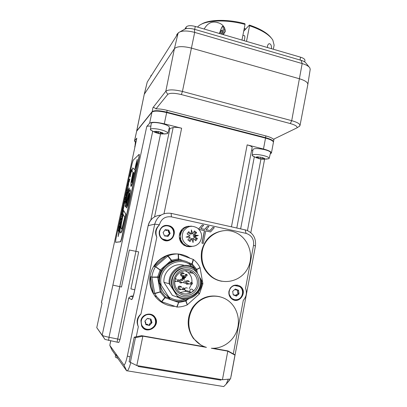 <?xml version="1.0" encoding="UTF-8"?>
<svg xmlns="http://www.w3.org/2000/svg" width="407" height="407" viewBox="0 0 407 407"><rect width="100%" height="100%" fill="white"/><g stroke="black" fill="none" stroke-linecap="round" stroke-linejoin="round"><path stroke-width="0.61" d="M304.919 60.526L304.945 60.373C304.919 59.168 303.454 58.109 300.564 57.194L300.045 60.012M194.694 29.35L195.294 26.44C190.751 25.31 187.739 25.473 186.269 26.928L185.902 28.694M184.89 29.055L186.269 26.928M195.294 26.44L300.564 57.194M151.801 74.847L150.86 75.738L150.636 76.699M178.342 32.845L176.897 34.386L176.653 35.445M309.147 67.018L305.937 63.085C305.219 62.001 303.591 61.075 301.058 60.307L194.48 29.289C189.718 28.068 186.32 28.124 184.279 29.452L180.209 31.71M144.241 94.317L147.227 82.097L178.587 32.611C181.756 30.535 187.123 30.464 194.688 32.392L302.177 63.558C306.186 64.769 308.75 66.219 309.864 67.903L310.185 69.465M273.423 142.058L273.484 141.834C273.321 140.466 270.686 139.082 265.578 137.673L166.794 112.149C159.081 110.373 154.187 110.221 152.116 111.681L136.752 130.871L144.256 94.292L136.63 131.176M144.256 94.292L174.405 48.682L165.812 91.275L152.93 107.697C153.398 107.138 154.416 107.54 155.973 108.903L167.77 94.378C169.826 92.867 174.349 92.928 181.349 94.566L290.308 123.56C295.365 125.03 297.583 126.465 296.962 127.869L273.463 139.286C272.349 138.105 269.836 136.986 265.919 135.938L167.155 110.353C162.866 109.274 159.137 108.791 155.973 108.903M307.804 84.661L307.86 84.386C307.778 82.331 305.001 80.469 299.516 78.79L191.488 48.118C182.748 45.996 177.055 46.184 174.405 48.682M136.828 138.171L107.066 276.516L136.828 138.171L134.468 141.031L135.373 142.18M134.758 289.764L130.912 288.909L138.68 251.877L129.334 250.015L121.5 287.021L112.887 285.103L146.744 126.557C147.227 126.089 148.591 125.961 150.844 126.175M164.011 213.7L181.634 128.225C177.788 127.32 174.959 127.091 173.153 127.544L169.017 128.831M252.778 150.89L251.623 150.214M134.478 141L136.64 131.242L134.58 140.812M181.634 128.225L164.306 123.825C156.568 122.064 151.679 121.846 149.634 123.179L146.744 126.557M149.634 123.179L151.989 112.113C154.06 110.653 158.954 110.811 166.667 112.586L164.306 123.825M270.263 153.943L271.438 152.991C271.255 151.719 268.6 150.392 263.477 149.013L247.161 144.872C250.376 145.737 252.04 146.576 252.157 147.385L252.147 147.456M263.477 149.013L265.527 138.115C270.635 139.52 273.27 140.903 273.433 142.267L273.412 142.399M134.859 147.146L135.465 141.57L136.157 141.107M252.223 155.27L252.951 149.517C254.1 148.194 258.058 148.255 264.82 149.7C268.564 150.707 270.487 151.674 270.599 152.605L270.574 152.722M153.103 131.527L150.412 129.747L151.251 123.418C151.786 122.359 154.518 122.232 159.442 123.041C165.629 124.369 168.956 125.809 169.419 127.36L169.398 127.437M265.527 138.115L166.667 112.586L167.155 110.353M231.084 376.226L255.428 246.026C256.232 238.436 253.266 233.16 246.525 230.199L171.154 213.365C162.785 212.357 157.311 215.954 154.726 224.155L127.345 356.033C125.997 362.052 124.847 365.013 123.891 364.916L109.809 345.39L110.653 340.898M228.185 381.791L230.103 379.034M107.031 276.495L101.419 302.574L102.04 303.144L96.769 327.66L104.981 339.423L118.788 342.526L120.004 339.504L109.005 337.281C105.484 336.558 103.256 335.912 102.32 335.348L96.769 327.66M133.318 295.95L130.825 296.148L128.714 297.99L120.004 339.504M134.259 292.302L148.184 225.651L154.726 224.155L159.402 224.766C161.279 218.773 165.283 216.137 171.403 216.86L246.062 233.369C251.607 235.21 254.11 239.168 253.556 245.233L245.543 288.222C247.151 292.735 246.398 296.784 243.274 300.371L233.292 353.907M150.361 129.446C150.865 128.475 153.485 128.378 158.211 129.161C164.148 130.433 167.348 131.787 167.806 133.221L167.465 133.623L164.306 134.005M162.291 132.702L162.993 133.806L161.986 133.471C161.096 132.774 160.48 132.743 160.134 133.384L159.269 133.725L158.404 133.064C158.074 132.295 157.382 132.082 156.329 132.423L155.189 132.463L155.754 131.39L154.767 131.339M158.369 131.517L162.485 132.799L163.258 133.389L162.301 133.989L159.269 133.725L155.189 132.463L154.35 131.802L154.711 131.354L158.369 131.517M254.579 157.026L252.421 155.784L252.218 155.326L252.686 154.828C254.874 154.182 258.511 154.436 263.599 155.586C267.19 156.542 269.047 157.453 269.159 158.313L268.89 158.684L265.995 159.152M264.494 158.415L263.415 158.282L263.578 159.04L263.243 159.264L262.225 158.761L258.969 158.689L258.486 157.972C258.481 157.372 257.992 157.204 257.031 157.463L256.145 157.443L257.097 156.883M264.748 158.649L263.243 159.264L258.969 158.689L256.156 157.494L256.334 157.041L257.621 156.863L261.935 157.443L264.748 158.654M134.686 146.754L135.012 146.439M151.989 112.113L136.64 131.242M298.942 126.562L300.03 125.432C299.883 123.789 297.105 122.202 291.707 120.665L182.428 91.448C173.84 89.433 168.3 89.377 165.812 91.275L167.77 94.378M139.153 154.345L133.186 160.18L132.097 163.624L115.853 239.204L115.547 242.277L120.492 241.743L121.586 238.36L138.965 157.092L139.153 154.345M139.265 154.339L139.184 157.143L121.81 238.41L120.711 241.789L115.73 242.318M124.771 201.414L124.333 203.271M123.24 214.489L121.296 224.282L121.037 227.839L121.372 229.166M133.511 172.614L131.934 180.296L131.812 182.636M131.405 170.584L130.947 172.415M118.808 229.538L118.656 231.324L118.396 231.293L118.808 229.538L118.361 229.69L118.396 231.293M118.579 230.143L118.269 230.123M119.526 225.397L119.587 226.984L118.986 228.693M121.108 218.447L120.691 220.223M120.635 220.721L121.133 217.74L120.406 220.772M121.342 217.781L121.235 219.307L120.579 220.706M123.82 206.212L123.346 209.437L122.726 210.694L122.787 212.037L122.517 210.658L123.82 206.212L123.067 207.779L123.133 209.142L122.405 210.872L122.578 211.991M125.346 199.104L125.463 199.583L124.771 199.852L125.254 199.537L125.127 198.341L125.865 196.693L125.565 196.881L124.771 199.852M125.865 196.693L125.219 199.181M126.974 191.514L126.058 193.849L126.353 192.918L126.674 192.699L126.552 193.478L126.974 191.514L127.05 192.19M126.923 192.165L127.065 192.623L126.501 193.513M126.628 192.918L126.058 193.849M128.21 186.615L128.327 187.093L127.416 187.556L128.21 186.615L127.416 187.556M128.668 183.14L128.291 185.811L127.737 186.05L128.52 184.376L128.668 183.14L128.134 185.368L128.48 183.155L127.737 186.05M130.906 173.204L130.326 175.32L130.393 176.623L130.118 175.275L130.906 173.204L129.914 175.193L130.184 176.577M131.883 169.5L131.161 170.116L130.723 173.051L131.492 170.207L132.092 169.546L130.861 173.082M132.682 167.918L131.97 171.245L133.038 172.186L130.947 182.636L130.845 186.279L132.107 183.745L135.17 169.953L132.682 167.918L135.389 170.004L132.321 183.796L131.415 186.182L131.054 186.32M119.709 230.927L118.106 236.645L119.709 230.927L120.686 223.804L118.915 231.12L118.106 236.645M120.029 229.512L119.729 230.932M137.266 159.381L136.747 164.652L135.333 169.19L136.533 164.601L137.266 159.381L135.562 165.537L135.038 168.971L135.333 169.19M130.209 189.677L130.484 190.898L129.701 196.596L127.732 205.393L126.618 207.936M129.426 193.462L126.333 205.092L125.453 206.924M129.268 188.014L128.648 191.641L128.958 187.998L127.411 192.409L125.732 200.305L125.03 205.744L125.259 206.883L125.717 206.217L129.278 193.335L129.34 195.192L128.154 201.272L126.307 207.809L127.02 206.893L128.434 201.668L130.016 193.305L130.271 190.852L129.986 189.631L129.126 191.626L126.47 202.055L125.992 203.225L125.824 202.849L127.488 193.656L128.434 191.595M128.526 191.611L127.701 193.707L126.343 200.01L126.068 203.144M123.575 210.378L120.309 226.684L120.004 230.077L120.228 232.636L120.782 232.865L122.304 229.324L125.712 214.184L123.575 210.378L125.931 214.23L122.522 229.37L121.876 231.324L120.996 232.911L120.62 232.946M129.833 179.065L129.029 182.255L128.51 182.448L129.833 179.065L129.116 179.64L129.258 180.723L128.51 182.448M129.375 180.001L129.024 180.067M127.767 188.365L127.203 190.985L127.564 188.314L126.842 190.751L127.35 188.365L126.918 189.81L126.75 191.204L127.467 188.777L126.999 190.939M127.091 190.959L126.928 191.244M126.384 194.276L126.236 196.032L125.972 196.021L126.384 194.276L125.895 194.622L125.972 196.021M126.15 195.009L125.804 195.05M125.03 200.575L124.369 200.997L124.11 203.902L125.239 200.62L124.252 203.932M124.242 203.414L124.394 202.554M124.059 204.299L123.881 206.156L123.616 206.14L124.059 204.299L123.616 206.14M122.344 212.576L121.978 215.262L121.434 215.395L122.186 213.873L122.344 212.576L121.81 214.804L122.161 212.515L121.434 215.395M121.856 216.209L121.973 216.687L121.108 216.916L121.856 216.209L121.108 216.916M120.731 221.439L119.958 224.481L119.47 224.527L120.731 221.439L120.085 221.673L120.182 223L119.47 224.527M120.304 222.115L119.989 222.105M118.936 227.172L119.378 225.865L118.803 228.658L119.378 226.938L119.49 225.392L119.088 227.203M118.925 228.185L119.424 225.86L118.925 228.185M118.986 228.714L118.717 228.648M128.373 183.618L128.052 185.434L128.373 183.618M131.283 171.311L130.825 172.588L131.324 170.34L131.283 171.311M131.537 181.817L133.323 172.451L134.142 173.173L132.372 181.161L131.771 182.672L131.751 181.868M123.082 214.189L124.7 217.262L122.171 227.844L121.342 229.172L120.823 227.793L121.088 224.237L123.082 214.189M124.705 201.175L124.216 203.434L124.705 201.175M122.064 212.978L121.754 214.835L122.064 212.978M191.132 246.311L191.178 246.693M182.036 230.25L181.573 231.405L184.834 227.488L188.365 226.246M187.306 226.541L188.655 226.2M187.296 226.501L191.494 226.114M190.084 246.764L186.91 246.505L183.974 245.233C180.276 242.577 178.765 238.96 179.451 234.386C180.622 229.848 183.45 227.157 187.927 226.323M193.951 246.123L189.403 246.713L187.317 246.245M189.469 246.021L189.403 246.713L187.301 246.25L183.74 244.643L187.266 246.433M185.633 245.507L182.316 242.923L181.14 241.6L181.578 241.346M182.595 242.913L180.479 239.336L180.148 237.744L179.874 237.769L181.14 241.6M180.754 239.311L180.398 235.271L180.118 235.302L180.408 233.704L180.133 233.735L181.878 230.128M180.662 233.776L180.408 233.704M187.708 267.745C179.487 267.328 174.155 271.225 171.713 279.431C170.879 284.147 171.937 288.329 174.883 291.972C176.669 294.037 178.841 295.467 181.41 296.265M200.122 285.093C198.387 296.601 182.59 301.251 175.463 292.155C172.502 288.492 171.439 284.295 172.278 279.558C174.028 268.991 187.637 263.985 195.253 270.925C199.399 274.689 201.022 279.411 200.122 285.093M198.718 284.814C196.413 292.445 191.402 295.95 183.689 295.324C176.272 293.02 172.944 287.861 173.713 279.843C176.104 272.176 181.146 268.701 188.838 269.419C196.169 271.764 199.461 276.892 198.718 284.814M174.939 280.082C174.267 283.933 175.158 287.327 177.61 290.262C183.343 297.334 195.752 293.589 197.136 284.493C197.853 280.041 196.606 276.317 193.396 273.316C187.352 267.618 176.338 271.586 174.939 280.082M190.751 292.791L189.993 291.61C189.631 289.397 190.466 288.675 192.496 289.433L193.473 290.883L190.751 292.791L185.673 291.341L180.276 292.475M185.104 270.665L188.12 272.512C190.959 275.127 192.211 278.403 191.88 282.346M191.458 284.412L189.194 288.573M185.673 291.341L184.941 290.206C184.59 288.064 185.399 287.362 187.362 288.1M183.216 276.501L182.738 276.409L183.216 276.501L182.819 278.474L183.75 278.663L183.984 277.488L184.6 277.615L184.239 279.426L182.071 278.993L182.585 276.424M183.984 277.488L184.6 277.615M184.483 277.589L184.239 279.426M184.122 279.4L182.071 278.993M183.094 276.48L182.819 278.474M185.689 276.999L185.561 277.64L183.862 277.299L183.628 278.469L183.008 278.347L183.369 276.536L185.689 276.999L185.444 277.615M183.506 278.449L183.862 277.299M183.369 276.536L185.572 276.979M182.814 280.606C181.568 278.846 180.372 278.902 179.238 280.779C179.477 282.957 180.53 283.516 182.407 282.443M181.949 280.423L180.637 280.316L180.474 282.005L181.547 282.249M170.289 285.343L169.159 283.71C167.75 270.965 182.519 260.958 193.091 267.216L194.22 268.813C183.72 260.872 167.333 271.993 170.289 285.343L176.989 295.721C187.734 303.607 203.805 292.195 200.814 279.1L201.714 280.662C203.179 293.177 188.711 303.454 177.92 297.288L176.989 295.721M189.27 298.55C182.926 302.111 176.516 302.289 170.04 299.084L168.661 296.795C174.008 300.432 179.731 301.185 185.836 299.064M189.011 262.841L190.649 265.171C177.869 254.665 156.939 268.747 161.274 285.368L159.636 282.992C157.692 267.267 176.089 254.909 189.011 262.841M200.814 279.1L199.527 277.086M196.016 271.617L194.22 268.813M191.132 272.97L190.074 271.321M169.159 283.71L163.97 282.351L172.385 295.375L177.92 297.288M191.478 266.468L190.649 265.171M161.274 285.368L168.661 296.795M163.97 282.351C162.815 271.372 174.318 261.925 184.31 265.41M176.633 296.84L172.385 295.375M182.087 276.384L181.12 275.91C180.108 274.018 180.647 272.929 182.733 272.634M187.123 284.33L186.223 283.852L185.684 282.834M185.897 281.527C186.706 280.448 187.652 280.286 188.731 281.039M181.614 287.403L181.146 286.543C178.831 285.643 177.874 286.452 178.271 288.98L178.154 288.945C177.762 286.421 178.719 285.612 181.029 286.513M180.26 289.001L179.105 288.563C178.882 287.118 179.431 286.655 180.754 287.174M175.234 278.932L175.595 279.171M175.188 280.978L174.786 281.044M188.105 283.562L187.072 283.328C186.569 281.858 187.047 281.318 188.507 281.715M183.058 275.564L181.954 275.366C181.43 273.896 181.904 273.356 183.374 273.738M174.72 281.827L176.053 281.176M176.46 279.36L175.488 278.185M178.464 289.229C179.334 289.993 180.22 289.998 181.115 289.245M184.234 273.88L183.72 273.087C181.156 272.431 180.326 273.377 181.232 275.931C182.183 276.648 183.074 276.577 183.918 275.717M185.78 282.723L186.34 283.882L188.624 284.061L188.965 283.76M189.372 281.903L188.853 281.064C187.708 280.286 186.747 280.489 185.958 281.669M180.683 260.46L179.884 260.399C176.704 260.241 173.641 260.826 170.701 262.164C167.109 263.807 164.255 266.3 162.139 269.638C160.363 272.42 159.295 275.463 158.923 278.764L158.842 282.773L160.302 284.981C160.938 287.983 162.195 290.674 164.077 293.05L167.806 296.581L169.195 298.763L171.861 299.944M169.195 298.763L170.04 299.084M159.636 282.992L158.842 282.773M185.531 300.3L187.261 304.863L199.415 293.905L198.311 292.404M201.648 283.989L202.895 283.694L200.041 267.582L195.95 269.795L196.749 269.607L196.632 269.297L192.236 263.975L193.442 259.534L193.188 259.391L178.154 253.958L178.398 259.864L178.627 258.969L178.307 258.918L171.525 260.215L168.055 255.871L155.474 266.738L160.918 270.706L160.246 269.973L160.032 270.243L157.657 276.979L151.811 277.07L154.752 293.645L161.182 291.702L160.195 291.86L160.312 292.18L164.81 297.558L161.472 301.663L177.035 307.056L179.019 301.562L178.622 302.432L178.948 302.482L185.724 301.063L186.004 300.885L185.567 300.29M176.862 253.922L178.302 253.963M174.898 306.364C169.434 306.222 164.514 304.477 160.134 301.134L161.589 301.755M178.154 253.958C174.679 253.907 171.316 254.543 168.055 255.871M167.801 256.028L171.24 260.383L171.525 260.215L171.912 261.106L178.398 259.864L179.884 260.399M166.397 255.861C161.223 258.079 157.122 261.635 154.1 266.539L166.397 255.861L167.913 255.932M154.1 266.539L155.474 266.738M155.398 266.87C153.561 269.978 152.371 273.326 151.836 276.918M157.657 276.979L157.657 277.32L158.644 277.157L157.657 276.979M150.478 276.745C149.72 282.494 150.666 287.907 153.307 292.984L150.478 276.745L151.811 277.07M153.307 292.984L154.675 293.508M154.752 293.645L156.598 296.586L161.472 301.663M164.81 297.558L165.1 297.721L165.486 296.845L164.81 297.558M177.035 307.056C180.535 307.036 183.898 306.323 187.128 304.924M199.496 293.773L202.879 283.842M199.974 267.45C198.311 264.362 196.133 261.726 193.442 259.534M165.232 304.202C161.004 302.386 157.514 299.598 154.746 295.843L152.854 292.816C149.954 287.189 149.11 281.232 150.331 274.944C152.706 262.51 164.611 253.149 176.679 253.922M190.059 258.252C186.554 255.871 182.697 254.461 178.48 254.029M193.188 259.391L191.743 264.703L192.236 263.975L188.416 262.525M136.259 336.767L138.324 326.775C136.116 321.667 136.991 317.414 140.959 314.016L156.817 237.271C154.553 232.723 155.403 228.622 159.361 224.964L159.402 224.766M117.725 358.236C116.036 357.631 115.222 357.153 115.293 356.786L115.746 354.614L117.725 358.236L126.536 370.696L127.305 370.838C128.317 370.049 129.477 367.297 130.774 362.581M112.047 350.173L115.613 355.25M228.261 379.202L226.16 384.142L223.743 386.574L222.385 386.35M156.817 237.271C155.159 232.621 156.008 228.52 159.361 224.964M138.324 326.775C136.635 322.044 137.51 317.791 140.959 314.016M234.106 300.061C238.609 300.58 241.524 298.55 242.852 293.976C243.315 290.644 242.251 288.014 239.662 286.085L237.205 285.053M229.98 288.568C231.105 286.889 232.616 285.867 234.513 285.49L236.925 285.516M234.04 299.516L231.537 298.321L228.897 293.813M143.64 328.408C147.929 331.822 155.057 328.81 155.978 323.25C156.374 321.143 156.034 319.2 154.955 317.414L152.483 314.967M143.875 327.91L141.784 325.437C140.064 320.543 141.56 316.972 146.261 314.723C148.331 314.092 150.285 314.311 152.116 315.374M167.236 240.751C170.808 240.206 173.056 238.161 173.993 234.615C174.517 230.947 173.224 228.144 170.126 226.195L165.181 225.392M167.089 240.242L162.383 238.96C157.875 236.014 158.649 228.332 163.624 226.394L165.176 225.921M140.908 320.614C142.023 313.731 151.887 311.655 155.184 317.546C161.045 326.205 146.093 335.48 141.59 325.89L140.908 320.614M228.963 291.224C231.044 285.495 234.737 283.806 240.049 286.157C248.336 291.27 239.347 305.148 231.751 298.86C229.431 296.891 228.5 294.347 228.963 291.224M159.325 231.374C161.325 225.926 165.013 224.186 170.38 226.15C179.685 230.845 170.767 245.721 162.398 239.336C159.829 237.301 158.801 234.646 159.325 231.374M211.335 348.239C222.156 348.992 232.835 341.702 236.737 331.125C240.674 320.558 237.429 308.023 229.024 301.277C219.566 293.574 204.848 294.678 196.113 303.998C187.291 313.227 186.325 328.968 194.073 338.899C197.344 343.07 201.465 345.899 206.43 347.375L142.847 336.157L136.808 365.552L222.431 379.731L227.793 351.139L211.335 348.239M202.294 250.946C200.671 261.691 203.973 270.39 212.21 277.05C223.992 285.862 241.707 281.089 248.005 267.781C254.568 254.614 247.975 237.098 234.574 232.127C221.322 226.623 204.869 236.004 202.294 250.946M221.937 281.293C218.157 280.682 214.693 279.233 211.543 276.943C203.337 270.314 200.046 261.645 201.663 250.941C204.706 239.199 211.94 232.468 223.367 230.749M221.032 379.497L220.909 380.158L138.141 366.473L138.278 365.796M138.141 366.473L137.978 365.745M199.018 229.421L204.528 230.627L202.06 243.142L203.271 243.406L205.739 230.891L210.561 231.944L214.316 227.579L212.927 227.274L210.114 230.55L206.171 229.685L208.995 226.404L207.601 226.099L204.772 229.375L200.814 228.51L203.653 225.229L202.254 224.918L198.672 229.06M199.069 229.477L204.4 230.642L201.933 243.152L203.271 243.406M210.561 231.944L205.728 230.932M210.012 230.525L212.927 227.274M204.675 229.355L207.601 226.099M198.616 228.999L202.254 224.918M200.595 344.79L193.462 338.548C186.828 328.683 186.467 318.432 192.379 307.789C199.481 298.036 208.613 294.337 219.785 296.703M141.58 335.673L134.203 337.189L135.455 337.683L142.847 336.157L141.58 335.673L204.685 346.795M213.171 348.295L227.93 350.915L227.793 351.139L234.951 355.133L230.51 378.998L222.431 379.731M129.116 361.757L136.808 365.552L129.116 361.757L134.203 337.189M234.951 355.133L235.058 354.889L227.93 350.915M235.058 354.889L230.51 378.998M135.455 337.683L130.357 362.337M236.94 299.644C235.058 299.959 233.343 299.537 231.797 298.387C226.999 295.029 229.049 286.274 234.778 285.536L239.53 286.548C244.673 289.652 242.872 298.84 236.94 299.644M233.226 294.882L232.682 291.351L235.317 289.062L238.487 290.303L239.026 293.823L236.401 296.118L233.226 294.882L232.682 291.351L235.317 289.062L236.319 290.008L238.487 290.303L239.026 293.823L236.401 296.118L235.093 295.121L233.226 294.882M236.014 289.942L235.129 289.123M235.76 295.904L236.218 294.704L238.263 293.656L237.495 292.374L237.657 290.074M233.969 295.044L233.221 294.872L233.674 294.724M150.442 329.009C146.739 329.95 143.9 328.795 141.926 325.544C140.206 320.645 141.702 317.063 146.413 314.815C149.842 313.924 152.569 314.911 154.594 317.77C156.751 322.771 155.367 326.521 150.442 329.009M145.894 324.684L144.887 321.128L147.42 318.36L150.951 319.144L151.959 322.685L149.435 325.458L145.894 324.684L145.706 322.415L144.887 321.128L147.42 318.36L151.073 319.292L150.977 321.316L151.959 322.685L149.435 325.458L145.894 324.684M148.591 325.162L149.003 325.157L150.158 323.072L151.516 322.395L150.544 321.031L150.59 318.956M145.787 324.552L146.83 324.165L147.919 324.542M148.387 318.905L148.128 318.773M169.47 239.652C167.048 240.639 164.743 240.4 162.551 238.945C158.038 235.994 158.811 228.302 163.797 226.358C165.903 225.498 167.969 225.595 169.989 226.648C175.102 229.192 174.781 237.561 169.47 239.652M164.52 235.918L163.1 232.59L165.217 229.685L168.742 230.108L170.162 233.425L168.055 236.33L164.52 235.918L163.1 232.59L165.217 229.685L166.336 230.265L168.676 230.062L169.409 232.57L170.162 233.425L168.055 236.33L166.784 235.806L164.52 235.918M166.768 230.484L165.908 230.382L165.14 229.726M167.582 236.37L167.893 235.037L169.653 233.491L168.62 232.433L167.943 230.057M164.754 236.035L165.537 235.755M165.313 235.699L165.725 235.668M184.101 228.307L187.586 226.455M180.398 235.271L181.573 231.405M199.695 242.369C196.815 245.879 193.208 247.039 188.863 245.838C182.784 242.796 180.906 238.019 183.242 231.512C187.174 225.905 192.043 224.842 197.848 228.322C202.157 232.504 202.772 237.184 199.695 242.369M193.055 242.557L191.962 238.65L190.023 241.57L187.836 239.855L190.201 237.271L186.06 237.078L190.003 235.79L187.047 233.918L188.706 231.685L191.341 233.984L191.366 229.919L192.776 233.791L194.454 230.906L196.632 232.621L194.536 235.17L198.331 235.394L194.729 236.65L197.426 238.533L195.777 240.771L193.401 238.451L193.055 242.557M196.632 232.621L195.335 232.763L194.002 231.72M194.551 235.104L193.142 235.246L195.335 232.763M194.765 236.706L193.32 236.772L197.049 235.516L193.122 235.307L194.536 235.17M197.426 238.533L196.118 238.629L193.356 236.828M195.065 240.054L196.118 238.629M191.992 238.741L193.401 238.451M192.776 233.791L191.346 233.827M191.275 233.964L189.896 234.111L188.136 232.463M191.906 238.69L190.522 238.792L191.962 238.65M189.214 240.929L190.522 238.792M189.896 234.111L191.341 233.984M194.729 236.65L193.32 236.772M198.331 235.394L197.049 235.516M189.107 246.718L189.189 245.94M246.505 41.402L249.567 25.768C261.513 29.843 269.256 34.59 272.797 40.018L274.125 45.131L273.992 45.818M271.281 37.983C267.491 33.033 260.2 28.719 249.405 25.056L249.567 25.768M249.405 25.056L243.712 31.207M244.159 40.715C244.978 37.627 245.065 35.953 244.419 35.694L242.918 35.251M267.455 47.522L267.516 45.849C268.142 44.027 268.961 43.376 269.973 43.895C271.067 44.439 271.586 46.047 271.525 48.713M241.967 40.074L245.05 24.42L244.897 23.708C227.915 18.987 208.801 19.399 201.353 24.247M197.492 27.081L198.626 25.982C205.153 20.116 226.231 19.16 245.05 24.42M204.187 29.034C207.326 23.479 211.452 21.245 216.57 22.339C221.723 23.316 224.684 26.287 225.458 31.253L223.28 34.615M220.055 33.674L221.388 30.266L222.176 30.352L221.535 34.107M222.156 30.494L221.388 30.266M244.185 28.821L245.462 29.319M245.711 29.05L244.256 28.465M301.058 60.307L302.177 63.558L291.707 120.665L290.308 123.56M194.48 29.289L194.688 32.392L182.428 91.448L181.349 94.566M144.327 94.19L147.227 82.097M178.073 33.201L174.43 48.652M119.76 286.67L152.701 131.349M135.857 251.323L160.551 133.918M150.809 220.05L169.877 128.643M154.579 216.839L173.153 127.544M240.649 228.815L254.299 156.909M247.466 230.566L260.928 159.076M231.461 226.775L247.161 144.872M107.066 276.516L101.45 302.63M135.928 251.338L117.068 342.17M119.739 286.67L109.005 337.281L108.618 340.496M112.887 285.103L102.182 335.215L104.904 339.352M112.093 350.279L109.809 345.39L110.755 340.918M128.714 297.99L131.598 299.567C132.316 299.44 133.201 297.029 134.254 292.333M148.173 225.702L148.184 225.651C150.025 219.129 154.263 215.634 160.902 215.161M132.911 297.222L130.825 296.148M132.662 297.98L131.598 299.567M156.329 132.423L156.568 131.278M161.986 133.471L162.164 132.641M160.134 133.384L160.424 132.01M158.404 133.064L158.715 131.588M257.031 157.463L257.138 156.883M262.225 158.761L262.449 157.575M260.048 158.471L260.307 157.102M152.93 107.697L152.147 111.95M265.919 135.938L265.43 138.09M184.941 290.206L189.993 291.61M185.974 282.249C185.582 283.175 184.971 283.374 184.147 282.845L183.852 281.827C184.239 280.906 184.844 280.703 185.663 281.222L185.663 281.222M183.359 289.041L183.425 288.731L183.359 289.041M182.443 289.494L182.56 289.647C184.05 290.15 184.575 289.626 184.127 288.07L182.753 287.937L182.443 289.494M178.144 280.53C178.398 280.932 178.398 280.932 178.144 280.53M177.477 279.746L177.289 281.466C178.795 281.954 179.314 281.425 178.846 279.874L177.477 279.746M191.651 283.537L191.412 283.165L191.651 283.537M191.921 284.228L192.058 282.478L190.735 282.387L190.588 284.127L191.921 284.228M186.457 275.051L186.157 274.995L186.457 275.051M186.981 274.522L185.485 274.221L185.348 275.971C186.686 276.445 187.23 275.961 186.981 274.522M170.701 262.164L171.912 261.106L171.24 260.383L160.246 269.973L155.591 266.636M158.923 278.764L158.644 277.157L160.918 270.706L162.139 269.638M184.015 260.928L178.627 258.969L178.444 254.014M151.842 277.223L157.657 277.32L160.195 291.86L154.655 293.361M168.696 297.965L165.486 296.845L161.182 291.702L159.9 284.361M161.732 301.806L165.1 297.721L178.622 302.432L176.745 307.005M183.119 300.971L178.464 301.368M187.378 304.762L186.004 300.885L187.607 299.445M198.117 292.653L199.308 294.007M202.869 283.547L201.684 283.679M197.375 273.143L196.749 269.607L200.071 267.73M189.84 264.011L191.743 264.703L195.95 269.795L196.327 271.927M255.428 246.026L253.556 245.233M246.062 233.369L245.192 229.828M171.403 216.86L171.154 213.365M130.113 356.944L127.345 356.033M126.618 370.706L123.794 364.814M235.974 289.469L235.221 289.321M238.416 291.173L237.652 291.01M238.222 294.271L237.459 294.098M236.884 295.436L236.131 295.258M238.69 292.964L237.927 292.796L238.685 292.959M151.028 320.024L150.585 319.744M151.201 323.244L150.758 322.949M149.913 324.654L149.481 324.354M146.749 324.71L146.327 324.41M166.015 229.924L165.522 230.006M168.92 230.983L168.417 231.054M169.49 234.066L168.981 234.132M168.417 235.546L167.913 235.602M165.349 235.897L164.86 235.953M169.643 232.672L169.139 232.738M223.24 34.605C224.064 31.624 224.491 29.223 224.522 27.401M223.25 25.88C222.568 26.837 222.492 24.425 219.444 33.496L220.599 30.062C222.1 26.47 222.99 25.626 223.28 27.539C223.326 29.126 222.95 31.375 222.151 34.285M304.67 61.879L304.945 60.373M310.226 69.215L307.865 84.244M250.819 232.667L264.591 159.223M271.438 152.991L273.433 142.267M104.981 339.423L102.32 335.348M132.687 297.975L134.229 292.318M152.025 218.737C150.03 220.645 148.743 222.955 148.148 225.671L134.229 292.312M167.806 133.221L169.419 127.36M162.708 132.921L163.258 133.389M154.853 131.364L154.441 131.481M162.301 133.989L167.465 133.623M150.554 129.97L155.153 132.443M269.159 158.313L270.599 152.605M263.426 158.252L263.487 157.916M256.888 156.909L256.171 157.138M263.96 159.223L268.89 158.684M252.421 155.784L256.848 157.972M300.03 125.432L307.86 84.386M296.962 127.869L299.811 125.987M273.423 142.053L274.033 139.011M183.974 245.233L184.539 245.212M184.824 245.202L185.109 245.192M175.463 292.155L174.883 291.972M193.396 273.316L188.12 272.512M185.831 281.415C186.101 282.86 185.541 283.338 184.147 282.845L180.474 282.005M179.222 288.716L182.56 289.647C184.32 289.921 184.844 289.392 184.127 288.07M174.807 280.891L177.289 281.466C178.999 281.837 179.518 281.303 178.846 279.874M187.072 283.328L190.588 284.127C192.277 284.462 192.765 283.913 192.058 282.478M181.954 275.366L185.348 275.971C187.027 276.302 187.51 275.743 186.803 274.308M154.746 295.843L156.598 296.586M123.891 364.916L126.689 370.858M229.441 380.336L226.16 384.142M240.049 286.157L239.662 286.085M170.38 226.15L170.126 226.195M211.543 276.943L212.21 277.05M127.305 370.838L223.743 386.574M193.462 338.548L194.073 338.899M231.797 298.387L231.537 298.321M235.78 289.163L235.292 289.067M238.334 290.16L237.78 290.049M238.695 292.964L237.932 292.801M236.319 290.008L235.577 289.855M151.073 319.292L150.631 319.017M150.977 321.316L150.544 321.031M151.862 322.12L151.419 321.83M165.832 229.731L165.344 229.813M168.676 230.062L168.172 230.138M169.409 232.57L168.905 232.636M169.78 232.728L169.271 232.794M166.336 230.265L165.847 230.342M188.863 245.838L187.301 246.25M236.803 227.961L252.157 147.385M269.973 43.895L269.546 43.768M273.341 49.242L274.125 45.131M218.574 22.929L216.59 22.344M181.446 282.28L180.55 282.071"/></g></svg>
